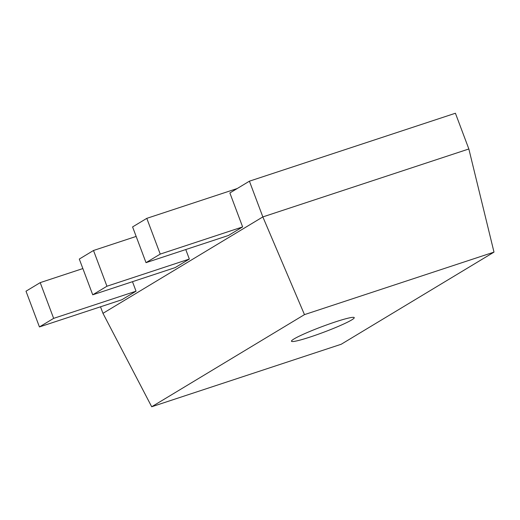 <?xml version="1.0" encoding="UTF-8"?>
<svg xmlns="http://www.w3.org/2000/svg" width="520" height="520" viewBox="0 0 520 520"><rect width="100%" height="100%" fill="white"/><g stroke="black" fill="none" stroke-linecap="round" stroke-linejoin="round"><path stroke-width="0.78" d="M237.218 188.533L146.796 218.355L160.232 254.092L242.632 226.915L229.873 192.966L249.411 181.181L455.416 113.243L468.851 148.98L262.847 216.918L102.966 313.339L151.703 406.757L341.224 344.253L494 252.122L304.473 314.626L151.703 406.757M136.156 236.425L93.502 250.491L79.293 259.064L92.729 294.801L175.13 267.625L189.339 259.058L185.77 249.555M100.51 306.8L102.966 313.339M249.411 181.181L262.847 216.918L304.473 314.626M468.851 148.98L494 252.122M93.502 250.491L106.938 286.228L189.339 259.058M106.938 286.228L92.729 294.801M136.045 291.194L121.836 299.767L39.436 326.937L26 291.2L40.209 282.633L53.645 318.37L136.045 291.194L132.477 281.69M242.632 226.915L228.423 235.489L146.016 262.659L132.587 226.922L146.796 218.355M82.862 268.567L40.209 282.633M294.008 338.949A33.534 2.925 -20.6 0 1 328.692 324.194A33.534 2.925 -20.6 0 1 354.244 317.642A33.534 2.925 -20.6 0 1 323.882 332.176A33.534 2.925 -20.6 0 1 291.46 341.237A33.534 2.925 -20.6 0 1 294.008 338.949M160.232 254.092L146.016 262.659M53.645 318.37L39.436 326.937"/></g></svg>
